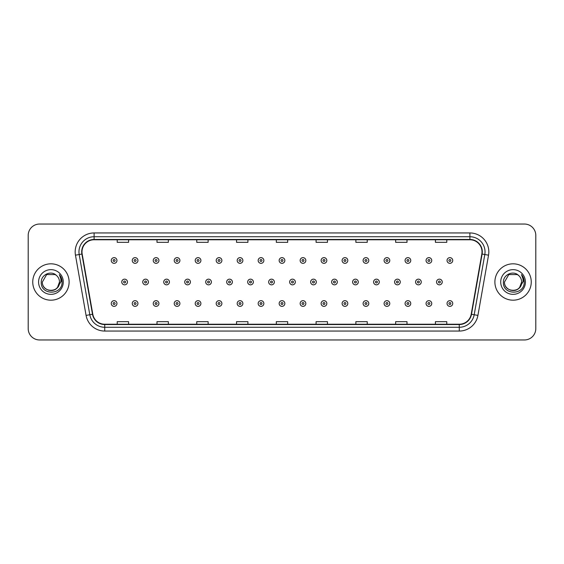 <?xml version="1.0" encoding="UTF-8"?>
<svg xmlns="http://www.w3.org/2000/svg" width="564" height="564" viewBox="0 0 564 564"><rect width="100%" height="100%" fill="white"/><g stroke="black" fill="none" stroke-linecap="round" stroke-linejoin="round"><path stroke-width="0.85" d="M32.747 282A18.182 18.182 0 0 0 50.929 300.182A18.182 18.182 0 0 0 69.111 282A18.182 18.182 0 0 0 50.929 263.818A18.182 18.182 0 0 0 32.747 282A18.182 18.182 0 0 0 50.929 300.182A18.182 18.182 0 0 0 69.111 282A18.182 18.182 0 0 0 50.929 263.818A18.182 18.182 0 0 0 32.747 282M494.889 282A18.182 18.182 0 0 0 513.071 300.182A18.182 18.182 0 0 0 531.253 282A18.182 18.182 0 0 0 513.071 263.818A18.182 18.182 0 0 0 494.889 282A18.182 18.182 0 0 0 513.071 300.182A18.182 18.182 0 0 0 531.253 282A18.182 18.182 0 0 0 513.071 263.818A18.182 18.182 0 0 0 494.889 282M81.991 251.882A12.119 12.119 0 0 1 94.11 239.763L469.89 239.763A12.119 12.119 0 0 1 481.825 253.99L471.208 314.218A12.119 12.119 0 0 1 459.265 324.237L104.735 324.237A12.119 12.119 0 0 1 92.792 314.218L82.175 253.99A12.119 12.119 0 0 1 81.991 251.882M81.688 251.882A12.422 12.422 0 0 0 81.879 254.04L92.496 314.275A12.422 12.422 0 0 0 104.735 324.54L459.265 324.54A12.422 12.422 0 0 0 471.504 314.275L482.121 254.04A12.422 12.422 0 0 0 469.89 239.46L94.11 239.46A12.422 12.422 0 0 0 81.688 251.882M75.463 255.175A18.943 18.943 0 0 1 94.11 232.946L469.89 232.946A18.943 18.943 0 0 1 488.537 255.175L477.919 315.403A18.943 18.943 0 0 1 459.265 331.054L104.735 331.054A18.943 18.943 0 0 1 86.08 315.403L75.463 255.175L79.193 254.519A15.15 15.15 0 0 1 94.11 236.732L469.89 236.732A15.15 15.15 0 0 1 484.807 254.519L474.19 314.747A15.15 15.15 0 0 1 459.265 327.268L104.735 327.268A15.15 15.15 0 0 1 89.81 314.747L79.193 254.519A15.15 15.15 0 0 1 78.96 251.882M535.8 235.407A11.365 11.365 0 0 0 524.435 224.042L39.565 224.042A11.365 11.365 0 0 0 28.2 235.407L28.2 328.593A11.365 11.365 0 0 0 39.565 339.958L524.435 339.958A11.365 11.365 0 0 0 535.8 328.593L535.8 235.407L535.8 328.593M276.318 239.763L276.318 242.33L287.682 242.33L287.682 239.763M236.542 239.763L236.542 242.33L247.906 242.33L247.906 239.763M196.766 239.763L196.766 242.33L208.13 242.33L208.13 239.763M156.996 239.763L156.996 242.33L168.361 242.33L168.361 239.763M117.22 239.763L117.22 242.33L128.585 242.33L128.585 239.763M316.094 239.763L316.094 242.33L327.458 242.33L327.458 239.763M355.87 239.763L355.87 242.33L367.234 242.33L367.234 239.763M395.639 239.763L395.639 242.33L407.004 242.33L407.004 239.763M435.415 239.763L435.415 242.33L446.78 242.33L446.78 239.763M287.682 324.237L287.682 321.67L276.318 321.67L276.318 324.237M247.906 324.237L247.906 321.67L236.542 321.67L236.542 324.237M208.13 324.237L208.13 321.67L196.766 321.67L196.766 324.237M168.361 324.237L168.361 321.67L156.996 321.67L156.996 324.237M128.585 324.237L128.585 321.67L117.22 321.67L117.22 324.237M327.458 324.237L327.458 321.67L316.094 321.67L316.094 324.237M367.234 324.237L367.234 321.67L355.87 321.67L355.87 324.237M407.004 324.237L407.004 321.67L395.639 321.67L395.639 324.237M446.78 324.237L446.78 321.67L435.415 321.67L435.415 324.237M28.2 235.407L28.2 328.593M524.435 224.042L39.565 224.042M39.565 339.958L524.435 339.958M116.952 260.483A2.841 2.841 0 0 1 114.111 263.325A2.841 2.841 0 0 1 111.27 260.483A2.841 2.841 0 0 1 114.111 257.642A2.841 2.841 0 0 1 116.952 260.483A2.841 2.841 0 0 0 114.111 257.642A2.841 2.841 0 0 0 111.27 260.483M121.768 282A2.841 2.841 0 0 1 124.609 279.159A2.841 2.841 0 0 1 127.45 282A2.841 2.841 0 0 1 124.609 284.841A2.841 2.841 0 0 1 121.768 282A2.841 2.841 0 0 0 124.609 284.841A2.841 2.841 0 0 0 127.45 282M111.27 303.517A2.841 2.841 0 0 1 114.111 300.675A2.841 2.841 0 0 1 116.952 303.517A2.841 2.841 0 0 1 114.111 306.358A2.841 2.841 0 0 1 111.27 303.517A2.841 2.841 0 0 0 114.111 306.358A2.841 2.841 0 0 0 116.952 303.517M137.94 260.483A2.841 2.841 0 0 1 135.099 263.325A2.841 2.841 0 0 1 132.258 260.483A2.841 2.841 0 0 1 135.099 257.642A2.841 2.841 0 0 1 137.94 260.483A2.841 2.841 0 0 0 135.099 257.642A2.841 2.841 0 0 0 132.258 260.483M158.928 260.483A2.841 2.841 0 0 1 156.087 263.325A2.841 2.841 0 0 1 153.246 260.483A2.841 2.841 0 0 1 156.087 257.642A2.841 2.841 0 0 1 158.928 260.483A2.841 2.841 0 0 0 156.087 257.642A2.841 2.841 0 0 0 153.246 260.483M179.909 260.483A2.841 2.841 0 0 1 177.068 263.325A2.841 2.841 0 0 1 174.227 260.483A2.841 2.841 0 0 1 177.068 257.642A2.841 2.841 0 0 1 179.909 260.483A2.841 2.841 0 0 0 177.068 257.642A2.841 2.841 0 0 0 174.227 260.483M200.897 260.483A2.841 2.841 0 0 1 198.056 263.325A2.841 2.841 0 0 1 195.214 260.483A2.841 2.841 0 0 1 198.056 257.642A2.841 2.841 0 0 1 200.897 260.483A2.841 2.841 0 0 0 198.056 257.642A2.841 2.841 0 0 0 195.214 260.483M142.748 282A2.841 2.841 0 0 1 145.59 279.159A2.841 2.841 0 0 1 148.431 282A2.841 2.841 0 0 1 145.59 284.841A2.841 2.841 0 0 1 142.748 282A2.841 2.841 0 0 0 145.59 284.841A2.841 2.841 0 0 0 148.431 282M163.736 282A2.841 2.841 0 0 1 166.577 279.159A2.841 2.841 0 0 1 169.419 282A2.841 2.841 0 0 1 166.577 284.841A2.841 2.841 0 0 1 163.736 282A2.841 2.841 0 0 0 166.577 284.841A2.841 2.841 0 0 0 169.419 282M184.724 282A2.841 2.841 0 0 1 187.565 279.159A2.841 2.841 0 0 1 190.406 282A2.841 2.841 0 0 1 187.565 284.841A2.841 2.841 0 0 1 184.724 282A2.841 2.841 0 0 0 187.565 284.841A2.841 2.841 0 0 0 190.406 282M48.3 290.15C54.793 291.172 58.522 288.458 59.495 282C60.017 293.047 41.842 293.047 42.363 282L46.65 274.583L55.209 274.583L56.541 275.528C51.282 270.022 41.165 274.562 41.264 282C40.298 295.219 61.73 295.564 62.075 282.642L62.096 282C62.061 279.194 61.131 276.727 59.29 274.597C60.686 276.896 61.18 279.363 60.771 282L57.493 287.499A8.566 8.566 0 0 0 59.495 282L57.493 287.499C52.945 293.647 41.919 289.713 42.363 282L46.65 274.583L55.209 274.583L56.541 275.528L55.209 274.583L46.65 274.583L42.363 282C41.842 293.047 60.017 293.047 59.495 282L57.472 287.527L59.495 282C60.017 293.047 41.842 293.047 42.363 282C41.842 293.047 60.017 293.047 59.495 282A8.566 8.566 0 0 0 56.541 275.528M38.578 282A12.352 12.352 0 0 0 50.929 294.352A12.352 12.352 0 0 0 63.281 282A12.352 12.352 0 0 0 50.929 269.648A12.352 12.352 0 0 0 38.578 282M59.375 274.696L62.089 282.324M510.441 290.15C516.934 291.172 520.671 288.458 521.637 282C522.158 293.047 503.983 293.047 504.505 282L508.791 274.583L504.505 282L508.791 274.583L517.35 274.583L518.683 275.528C513.423 270.022 503.307 274.562 503.405 282C502.439 295.219 523.871 295.564 524.224 282.642L524.238 282C524.21 279.194 523.272 276.727 521.432 274.597C522.835 276.896 523.321 279.363 522.913 282L519.634 287.499A8.566 8.566 0 0 0 521.637 282L519.634 287.499C515.087 293.647 504.061 289.713 504.505 282C503.983 293.047 522.158 293.047 521.637 282L519.613 287.527L521.637 282C522.158 293.047 503.983 293.047 504.505 282C503.983 293.047 522.158 293.047 521.637 282A8.566 8.566 0 0 0 518.683 275.528M500.719 282A12.352 12.352 0 0 0 513.071 294.352A12.352 12.352 0 0 0 525.422 282A12.352 12.352 0 0 0 513.071 269.648A12.352 12.352 0 0 0 500.719 282M524.238 282L521.601 274.788M521.517 274.696L524.231 282.324M221.885 260.483A2.841 2.841 0 0 1 219.043 263.325A2.841 2.841 0 0 1 216.202 260.483A2.841 2.841 0 0 1 219.043 257.642A2.841 2.841 0 0 1 221.885 260.483A2.841 2.841 0 0 0 219.043 257.642A2.841 2.841 0 0 0 216.202 260.483M242.872 260.483A2.841 2.841 0 0 1 240.031 263.325A2.841 2.841 0 0 1 237.19 260.483A2.841 2.841 0 0 1 240.031 257.642A2.841 2.841 0 0 1 242.872 260.483A2.841 2.841 0 0 0 240.031 257.642A2.841 2.841 0 0 0 237.19 260.483M263.853 260.483A2.841 2.841 0 0 1 261.012 263.325A2.841 2.841 0 0 1 258.171 260.483A2.841 2.841 0 0 1 261.012 257.642A2.841 2.841 0 0 1 263.853 260.483A2.841 2.841 0 0 0 261.012 257.642A2.841 2.841 0 0 0 258.171 260.483M205.712 282A2.841 2.841 0 0 1 208.546 279.159A2.841 2.841 0 0 1 211.387 282A2.841 2.841 0 0 1 208.546 284.841A2.841 2.841 0 0 1 205.712 282A2.841 2.841 0 0 0 208.546 284.841A2.841 2.841 0 0 0 211.387 282M226.693 282A2.841 2.841 0 0 1 229.534 279.159A2.841 2.841 0 0 1 232.375 282A2.841 2.841 0 0 1 229.534 284.841A2.841 2.841 0 0 1 226.693 282A2.841 2.841 0 0 0 229.534 284.841A2.841 2.841 0 0 0 232.375 282M247.681 282A2.841 2.841 0 0 1 250.522 279.159A2.841 2.841 0 0 1 253.363 282A2.841 2.841 0 0 1 250.522 284.841A2.841 2.841 0 0 1 247.681 282A2.841 2.841 0 0 0 250.522 284.841A2.841 2.841 0 0 0 253.363 282M284.841 260.483A2.841 2.841 0 0 1 282 263.325A2.841 2.841 0 0 1 279.159 260.483A2.841 2.841 0 0 1 282 257.642A2.841 2.841 0 0 1 284.841 260.483A2.841 2.841 0 0 0 282 257.642A2.841 2.841 0 0 0 279.159 260.483M305.829 260.483A2.841 2.841 0 0 1 302.988 263.325A2.841 2.841 0 0 1 300.147 260.483A2.841 2.841 0 0 1 302.988 257.642A2.841 2.841 0 0 1 305.829 260.483A2.841 2.841 0 0 0 302.988 257.642A2.841 2.841 0 0 0 300.147 260.483M326.81 260.483A2.841 2.841 0 0 1 323.969 263.325A2.841 2.841 0 0 1 321.127 260.483A2.841 2.841 0 0 1 323.969 257.642A2.841 2.841 0 0 1 326.81 260.483A2.841 2.841 0 0 0 323.969 257.642A2.841 2.841 0 0 0 321.127 260.483M347.798 260.483A2.841 2.841 0 0 1 344.957 263.325A2.841 2.841 0 0 1 342.115 260.483A2.841 2.841 0 0 1 344.957 257.642A2.841 2.841 0 0 1 347.798 260.483A2.841 2.841 0 0 0 344.957 257.642A2.841 2.841 0 0 0 342.115 260.483M368.786 260.483A2.841 2.841 0 0 1 365.944 263.325A2.841 2.841 0 0 1 363.103 260.483A2.841 2.841 0 0 1 365.944 257.642A2.841 2.841 0 0 1 368.786 260.483A2.841 2.841 0 0 0 365.944 257.642A2.841 2.841 0 0 0 363.103 260.483M268.668 282A2.841 2.841 0 0 1 271.51 279.159A2.841 2.841 0 0 1 274.351 282A2.841 2.841 0 0 1 271.51 284.841A2.841 2.841 0 0 1 268.668 282A2.841 2.841 0 0 0 271.51 284.841A2.841 2.841 0 0 0 274.351 282M289.649 282A2.841 2.841 0 0 1 292.49 279.159A2.841 2.841 0 0 1 295.332 282A2.841 2.841 0 0 1 292.49 284.841A2.841 2.841 0 0 1 289.649 282A2.841 2.841 0 0 0 292.49 284.841A2.841 2.841 0 0 0 295.332 282M310.637 282A2.841 2.841 0 0 1 313.478 279.159A2.841 2.841 0 0 1 316.319 282A2.841 2.841 0 0 1 313.478 284.841A2.841 2.841 0 0 1 310.637 282A2.841 2.841 0 0 0 313.478 284.841A2.841 2.841 0 0 0 316.319 282M331.625 282A2.841 2.841 0 0 1 334.466 279.159A2.841 2.841 0 0 1 337.307 282A2.841 2.841 0 0 1 334.466 284.841A2.841 2.841 0 0 1 331.625 282A2.841 2.841 0 0 0 334.466 284.841A2.841 2.841 0 0 0 337.307 282M352.613 282A2.841 2.841 0 0 1 355.454 279.159A2.841 2.841 0 0 1 358.288 282A2.841 2.841 0 0 1 355.454 284.841A2.841 2.841 0 0 1 352.613 282A2.841 2.841 0 0 0 355.454 284.841A2.841 2.841 0 0 0 358.288 282M389.773 260.483A2.841 2.841 0 0 1 386.932 263.325A2.841 2.841 0 0 1 384.091 260.483A2.841 2.841 0 0 1 386.932 257.642A2.841 2.841 0 0 1 389.773 260.483A2.841 2.841 0 0 0 386.932 257.642A2.841 2.841 0 0 0 384.091 260.483M410.754 260.483A2.841 2.841 0 0 1 407.913 263.325A2.841 2.841 0 0 1 405.072 260.483A2.841 2.841 0 0 1 407.913 257.642A2.841 2.841 0 0 1 410.754 260.483A2.841 2.841 0 0 0 407.913 257.642A2.841 2.841 0 0 0 405.072 260.483M431.742 260.483A2.841 2.841 0 0 1 428.901 263.325A2.841 2.841 0 0 1 426.06 260.483A2.841 2.841 0 0 1 428.901 257.642A2.841 2.841 0 0 1 431.742 260.483A2.841 2.841 0 0 0 428.901 257.642A2.841 2.841 0 0 0 426.06 260.483M452.73 260.483A2.841 2.841 0 0 1 449.889 263.325A2.841 2.841 0 0 1 447.048 260.483A2.841 2.841 0 0 1 449.889 257.642A2.841 2.841 0 0 1 452.73 260.483A2.841 2.841 0 0 0 449.889 257.642A2.841 2.841 0 0 0 447.048 260.483M373.594 282A2.841 2.841 0 0 1 376.435 279.159A2.841 2.841 0 0 1 379.276 282A2.841 2.841 0 0 1 376.435 284.841A2.841 2.841 0 0 1 373.594 282A2.841 2.841 0 0 0 376.435 284.841A2.841 2.841 0 0 0 379.276 282M394.581 282A2.841 2.841 0 0 1 397.423 279.159A2.841 2.841 0 0 1 400.264 282A2.841 2.841 0 0 1 397.423 284.841A2.841 2.841 0 0 1 394.581 282A2.841 2.841 0 0 0 397.423 284.841A2.841 2.841 0 0 0 400.264 282M415.569 282A2.841 2.841 0 0 1 418.41 279.159A2.841 2.841 0 0 1 421.252 282A2.841 2.841 0 0 1 418.41 284.841A2.841 2.841 0 0 1 415.569 282A2.841 2.841 0 0 0 418.41 284.841A2.841 2.841 0 0 0 421.252 282M436.55 282A2.841 2.841 0 0 1 439.391 279.159A2.841 2.841 0 0 1 442.232 282A2.841 2.841 0 0 1 439.391 284.841A2.841 2.841 0 0 1 436.55 282A2.841 2.841 0 0 0 439.391 284.841A2.841 2.841 0 0 0 442.232 282M132.258 303.517A2.841 2.841 0 0 1 135.099 300.675A2.841 2.841 0 0 1 137.94 303.517A2.841 2.841 0 0 1 135.099 306.358A2.841 2.841 0 0 1 132.258 303.517A2.841 2.841 0 0 0 135.099 306.358A2.841 2.841 0 0 0 137.94 303.517M153.246 303.517A2.841 2.841 0 0 1 156.087 300.675A2.841 2.841 0 0 1 158.928 303.517A2.841 2.841 0 0 1 156.087 306.358A2.841 2.841 0 0 1 153.246 303.517A2.841 2.841 0 0 0 156.087 306.358A2.841 2.841 0 0 0 158.928 303.517M174.227 303.517A2.841 2.841 0 0 1 177.068 300.675A2.841 2.841 0 0 1 179.909 303.517A2.841 2.841 0 0 1 177.068 306.358A2.841 2.841 0 0 1 174.227 303.517A2.841 2.841 0 0 0 177.068 306.358A2.841 2.841 0 0 0 179.909 303.517M195.214 303.517A2.841 2.841 0 0 1 198.056 300.675A2.841 2.841 0 0 1 200.897 303.517A2.841 2.841 0 0 1 198.056 306.358A2.841 2.841 0 0 1 195.214 303.517A2.841 2.841 0 0 0 198.056 306.358A2.841 2.841 0 0 0 200.897 303.517M216.202 303.517A2.841 2.841 0 0 1 219.043 300.675A2.841 2.841 0 0 1 221.885 303.517A2.841 2.841 0 0 1 219.043 306.358A2.841 2.841 0 0 1 216.202 303.517A2.841 2.841 0 0 0 219.043 306.358A2.841 2.841 0 0 0 221.885 303.517M237.19 303.517A2.841 2.841 0 0 1 240.031 300.675A2.841 2.841 0 0 1 242.872 303.517A2.841 2.841 0 0 1 240.031 306.358A2.841 2.841 0 0 1 237.19 303.517A2.841 2.841 0 0 0 240.031 306.358A2.841 2.841 0 0 0 242.872 303.517M258.171 303.517A2.841 2.841 0 0 1 261.012 300.675A2.841 2.841 0 0 1 263.853 303.517A2.841 2.841 0 0 1 261.012 306.358A2.841 2.841 0 0 1 258.171 303.517A2.841 2.841 0 0 0 261.012 306.358A2.841 2.841 0 0 0 263.853 303.517M279.159 303.517A2.841 2.841 0 0 1 282 300.675A2.841 2.841 0 0 1 284.841 303.517A2.841 2.841 0 0 1 282 306.358A2.841 2.841 0 0 1 279.159 303.517A2.841 2.841 0 0 0 282 306.358A2.841 2.841 0 0 0 284.841 303.517M300.147 303.517A2.841 2.841 0 0 1 302.988 300.675A2.841 2.841 0 0 1 305.829 303.517A2.841 2.841 0 0 1 302.988 306.358A2.841 2.841 0 0 1 300.147 303.517A2.841 2.841 0 0 0 302.988 306.358A2.841 2.841 0 0 0 305.829 303.517M321.127 303.517A2.841 2.841 0 0 1 323.969 300.675A2.841 2.841 0 0 1 326.81 303.517A2.841 2.841 0 0 1 323.969 306.358A2.841 2.841 0 0 1 321.127 303.517A2.841 2.841 0 0 0 323.969 306.358A2.841 2.841 0 0 0 326.81 303.517M342.115 303.517A2.841 2.841 0 0 1 344.957 300.675A2.841 2.841 0 0 1 347.798 303.517A2.841 2.841 0 0 1 344.957 306.358A2.841 2.841 0 0 1 342.115 303.517A2.841 2.841 0 0 0 344.957 306.358A2.841 2.841 0 0 0 347.798 303.517M363.103 303.517A2.841 2.841 0 0 1 365.944 300.675A2.841 2.841 0 0 1 368.786 303.517A2.841 2.841 0 0 1 365.944 306.358A2.841 2.841 0 0 1 363.103 303.517A2.841 2.841 0 0 0 365.944 306.358A2.841 2.841 0 0 0 368.786 303.517M384.091 303.517A2.841 2.841 0 0 1 386.932 300.675A2.841 2.841 0 0 1 389.773 303.517A2.841 2.841 0 0 1 386.932 306.358A2.841 2.841 0 0 1 384.091 303.517A2.841 2.841 0 0 0 386.932 306.358A2.841 2.841 0 0 0 389.773 303.517M405.072 303.517A2.841 2.841 0 0 1 407.913 300.675A2.841 2.841 0 0 1 410.754 303.517A2.841 2.841 0 0 1 407.913 306.358A2.841 2.841 0 0 1 405.072 303.517A2.841 2.841 0 0 0 407.913 306.358A2.841 2.841 0 0 0 410.754 303.517M426.06 303.517A2.841 2.841 0 0 1 428.901 300.675A2.841 2.841 0 0 1 431.742 303.517A2.841 2.841 0 0 1 428.901 306.358A2.841 2.841 0 0 1 426.06 303.517A2.841 2.841 0 0 0 428.901 306.358A2.841 2.841 0 0 0 431.742 303.517M447.048 303.517A2.841 2.841 0 0 1 449.889 300.675A2.841 2.841 0 0 1 452.73 303.517A2.841 2.841 0 0 1 449.889 306.358A2.841 2.841 0 0 1 447.048 303.517A2.841 2.841 0 0 0 449.889 306.358A2.841 2.841 0 0 0 452.73 303.517M469.89 232.946L469.89 239.46M79.193 254.519L81.879 254.04M104.735 331.054L104.735 324.54M459.265 324.54L459.265 331.054M471.504 314.275L477.919 315.403M86.08 315.403L92.496 314.275M482.121 254.04L488.537 255.175M94.11 232.946L94.11 239.46M113.167 260.483A0.945 0.945 0 0 0 114.111 261.428A0.945 0.945 0 0 0 115.063 260.483A0.945 0.945 0 0 0 114.111 259.539A0.945 0.945 0 0 0 113.167 260.483M125.553 282A0.945 0.945 0 0 0 124.609 281.055A0.945 0.945 0 0 0 123.657 282A0.945 0.945 0 0 0 124.609 282.945A0.945 0.945 0 0 0 125.553 282M115.063 303.517A0.945 0.945 0 0 0 114.111 302.572A0.945 0.945 0 0 0 113.167 303.517A0.945 0.945 0 0 0 114.111 304.461A0.945 0.945 0 0 0 115.063 303.517M134.154 260.483A0.945 0.945 0 0 0 135.099 261.428A0.945 0.945 0 0 0 136.044 260.483A0.945 0.945 0 0 0 135.099 259.539A0.945 0.945 0 0 0 134.154 260.483M155.135 260.483A0.945 0.945 0 0 0 156.087 261.428A0.945 0.945 0 0 0 157.032 260.483A0.945 0.945 0 0 0 156.087 259.539A0.945 0.945 0 0 0 155.135 260.483M176.123 260.483A0.945 0.945 0 0 0 177.068 261.428A0.945 0.945 0 0 0 178.02 260.483A0.945 0.945 0 0 0 177.068 259.539A0.945 0.945 0 0 0 176.123 260.483M197.111 260.483A0.945 0.945 0 0 0 198.056 261.428A0.945 0.945 0 0 0 199 260.483A0.945 0.945 0 0 0 198.056 259.539A0.945 0.945 0 0 0 197.111 260.483M146.541 282A0.945 0.945 0 0 0 145.59 281.055A0.945 0.945 0 0 0 144.645 282A0.945 0.945 0 0 0 145.59 282.945A0.945 0.945 0 0 0 146.541 282M167.522 282A0.945 0.945 0 0 0 166.577 281.055A0.945 0.945 0 0 0 165.633 282A0.945 0.945 0 0 0 166.577 282.945A0.945 0.945 0 0 0 167.522 282M188.51 282A0.945 0.945 0 0 0 187.565 281.055A0.945 0.945 0 0 0 186.613 282A0.945 0.945 0 0 0 187.565 282.945A0.945 0.945 0 0 0 188.51 282M218.099 260.483A0.945 0.945 0 0 0 219.043 261.428A0.945 0.945 0 0 0 219.988 260.483A0.945 0.945 0 0 0 219.043 259.539A0.945 0.945 0 0 0 218.099 260.483M239.08 260.483A0.945 0.945 0 0 0 240.031 261.428A0.945 0.945 0 0 0 240.976 260.483A0.945 0.945 0 0 0 240.031 259.539A0.945 0.945 0 0 0 239.08 260.483M260.067 260.483A0.945 0.945 0 0 0 261.012 261.428A0.945 0.945 0 0 0 261.964 260.483A0.945 0.945 0 0 0 261.012 259.539A0.945 0.945 0 0 0 260.067 260.483M209.498 282A0.945 0.945 0 0 0 208.546 281.055A0.945 0.945 0 0 0 207.601 282A0.945 0.945 0 0 0 208.546 282.945A0.945 0.945 0 0 0 209.498 282M230.486 282A0.945 0.945 0 0 0 229.534 281.055A0.945 0.945 0 0 0 228.589 282A0.945 0.945 0 0 0 229.534 282.945A0.945 0.945 0 0 0 230.486 282M251.466 282A0.945 0.945 0 0 0 250.522 281.055A0.945 0.945 0 0 0 249.577 282A0.945 0.945 0 0 0 250.522 282.945A0.945 0.945 0 0 0 251.466 282M281.055 260.483A0.945 0.945 0 0 0 282 261.428A0.945 0.945 0 0 0 282.945 260.483A0.945 0.945 0 0 0 282 259.539A0.945 0.945 0 0 0 281.055 260.483M302.036 260.483A0.945 0.945 0 0 0 302.988 261.428A0.945 0.945 0 0 0 303.933 260.483A0.945 0.945 0 0 0 302.988 259.539A0.945 0.945 0 0 0 302.036 260.483M323.024 260.483A0.945 0.945 0 0 0 323.969 261.428A0.945 0.945 0 0 0 324.92 260.483A0.945 0.945 0 0 0 323.969 259.539A0.945 0.945 0 0 0 323.024 260.483M344.012 260.483A0.945 0.945 0 0 0 344.957 261.428A0.945 0.945 0 0 0 345.901 260.483A0.945 0.945 0 0 0 344.957 259.539A0.945 0.945 0 0 0 344.012 260.483M365 260.483A0.945 0.945 0 0 0 365.944 261.428A0.945 0.945 0 0 0 366.889 260.483A0.945 0.945 0 0 0 365.944 259.539A0.945 0.945 0 0 0 365 260.483M272.454 282A0.945 0.945 0 0 0 271.51 281.055A0.945 0.945 0 0 0 270.558 282A0.945 0.945 0 0 0 271.51 282.945A0.945 0.945 0 0 0 272.454 282M293.442 282A0.945 0.945 0 0 0 292.49 281.055A0.945 0.945 0 0 0 291.546 282A0.945 0.945 0 0 0 292.49 282.945A0.945 0.945 0 0 0 293.442 282M314.423 282A0.945 0.945 0 0 0 313.478 281.055A0.945 0.945 0 0 0 312.534 282A0.945 0.945 0 0 0 313.478 282.945A0.945 0.945 0 0 0 314.423 282M335.411 282A0.945 0.945 0 0 0 334.466 281.055A0.945 0.945 0 0 0 333.514 282A0.945 0.945 0 0 0 334.466 282.945A0.945 0.945 0 0 0 335.411 282M356.399 282A0.945 0.945 0 0 0 355.454 281.055A0.945 0.945 0 0 0 354.502 282A0.945 0.945 0 0 0 355.454 282.945A0.945 0.945 0 0 0 356.399 282M385.98 260.483A0.945 0.945 0 0 0 386.932 261.428A0.945 0.945 0 0 0 387.877 260.483A0.945 0.945 0 0 0 386.932 259.539A0.945 0.945 0 0 0 385.98 260.483M406.968 260.483A0.945 0.945 0 0 0 407.913 261.428A0.945 0.945 0 0 0 408.865 260.483A0.945 0.945 0 0 0 407.913 259.539A0.945 0.945 0 0 0 406.968 260.483M427.956 260.483A0.945 0.945 0 0 0 428.901 261.428A0.945 0.945 0 0 0 429.846 260.483A0.945 0.945 0 0 0 428.901 259.539A0.945 0.945 0 0 0 427.956 260.483M448.937 260.483A0.945 0.945 0 0 0 449.889 261.428A0.945 0.945 0 0 0 450.833 260.483A0.945 0.945 0 0 0 449.889 259.539A0.945 0.945 0 0 0 448.937 260.483M377.386 282A0.945 0.945 0 0 0 376.435 281.055A0.945 0.945 0 0 0 375.49 282A0.945 0.945 0 0 0 376.435 282.945A0.945 0.945 0 0 0 377.386 282M398.367 282A0.945 0.945 0 0 0 397.423 281.055A0.945 0.945 0 0 0 396.478 282A0.945 0.945 0 0 0 397.423 282.945A0.945 0.945 0 0 0 398.367 282M419.355 282A0.945 0.945 0 0 0 418.41 281.055A0.945 0.945 0 0 0 417.459 282A0.945 0.945 0 0 0 418.41 282.945A0.945 0.945 0 0 0 419.355 282M440.343 282A0.945 0.945 0 0 0 439.391 281.055A0.945 0.945 0 0 0 438.447 282A0.945 0.945 0 0 0 439.391 282.945A0.945 0.945 0 0 0 440.343 282M136.044 303.517A0.945 0.945 0 0 0 135.099 302.572A0.945 0.945 0 0 0 134.154 303.517A0.945 0.945 0 0 0 135.099 304.461A0.945 0.945 0 0 0 136.044 303.517M157.032 303.517A0.945 0.945 0 0 0 156.087 302.572A0.945 0.945 0 0 0 155.135 303.517A0.945 0.945 0 0 0 156.087 304.461A0.945 0.945 0 0 0 157.032 303.517M178.02 303.517A0.945 0.945 0 0 0 177.068 302.572A0.945 0.945 0 0 0 176.123 303.517A0.945 0.945 0 0 0 177.068 304.461A0.945 0.945 0 0 0 178.02 303.517M199 303.517A0.945 0.945 0 0 0 198.056 302.572A0.945 0.945 0 0 0 197.111 303.517A0.945 0.945 0 0 0 198.056 304.461A0.945 0.945 0 0 0 199 303.517M219.988 303.517A0.945 0.945 0 0 0 219.043 302.572A0.945 0.945 0 0 0 218.099 303.517A0.945 0.945 0 0 0 219.043 304.461A0.945 0.945 0 0 0 219.988 303.517M240.976 303.517A0.945 0.945 0 0 0 240.031 302.572A0.945 0.945 0 0 0 239.08 303.517A0.945 0.945 0 0 0 240.031 304.461A0.945 0.945 0 0 0 240.976 303.517M261.964 303.517A0.945 0.945 0 0 0 261.012 302.572A0.945 0.945 0 0 0 260.067 303.517A0.945 0.945 0 0 0 261.012 304.461A0.945 0.945 0 0 0 261.964 303.517M282.945 303.517A0.945 0.945 0 0 0 282 302.572A0.945 0.945 0 0 0 281.055 303.517A0.945 0.945 0 0 0 282 304.461A0.945 0.945 0 0 0 282.945 303.517M303.933 303.517A0.945 0.945 0 0 0 302.988 302.572A0.945 0.945 0 0 0 302.036 303.517A0.945 0.945 0 0 0 302.988 304.461A0.945 0.945 0 0 0 303.933 303.517M324.92 303.517A0.945 0.945 0 0 0 323.969 302.572A0.945 0.945 0 0 0 323.024 303.517A0.945 0.945 0 0 0 323.969 304.461A0.945 0.945 0 0 0 324.92 303.517M345.901 303.517A0.945 0.945 0 0 0 344.957 302.572A0.945 0.945 0 0 0 344.012 303.517A0.945 0.945 0 0 0 344.957 304.461A0.945 0.945 0 0 0 345.901 303.517M366.889 303.517A0.945 0.945 0 0 0 365.944 302.572A0.945 0.945 0 0 0 365 303.517A0.945 0.945 0 0 0 365.944 304.461A0.945 0.945 0 0 0 366.889 303.517M387.877 303.517A0.945 0.945 0 0 0 386.932 302.572A0.945 0.945 0 0 0 385.98 303.517A0.945 0.945 0 0 0 386.932 304.461A0.945 0.945 0 0 0 387.877 303.517M408.865 303.517A0.945 0.945 0 0 0 407.913 302.572A0.945 0.945 0 0 0 406.968 303.517A0.945 0.945 0 0 0 407.913 304.461A0.945 0.945 0 0 0 408.865 303.517M429.846 303.517A0.945 0.945 0 0 0 428.901 302.572A0.945 0.945 0 0 0 427.956 303.517A0.945 0.945 0 0 0 428.901 304.461A0.945 0.945 0 0 0 429.846 303.517M450.833 303.517A0.945 0.945 0 0 0 449.889 302.572A0.945 0.945 0 0 0 448.937 303.517A0.945 0.945 0 0 0 449.889 304.461A0.945 0.945 0 0 0 450.833 303.517"/></g></svg>
